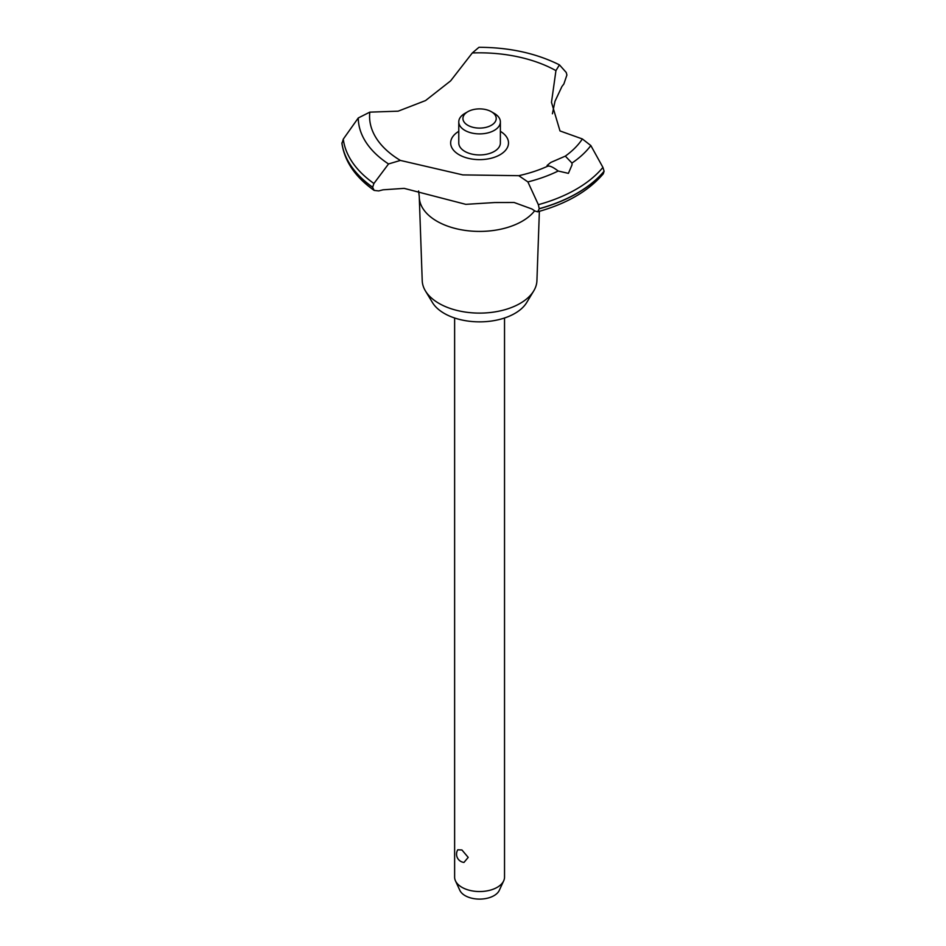 <?xml version="1.0" encoding="UTF-8"?>
<svg xmlns="http://www.w3.org/2000/svg" width="946" height="946" viewBox="0 0 946 946"><rect width="100%" height="100%" fill="white"/><g stroke="black" fill="none" stroke-linecap="round" stroke-linejoin="round"><path stroke-width="1.42" d="M539.374 211.336L536.926 280.655A57.363 33.122 180 0 1 533.733 290.907A57.363 33.122 180 0 1 439.015 303.406A57.363 33.122 180 0 1 425.416 290.907A57.363 33.122 180 0 1 422.223 280.655L419.279 197.312A60.308 34.813 180 0 1 419.267 196.602L418.593 190.95M533.733 290.907L526.697 302.543A49.913 28.818 180 0 1 444.289 313.422A49.913 28.818 180 0 1 432.452 302.543L425.416 290.907M534.644 210.804A60.308 34.813 180 0 1 522.216 221.222A60.308 34.813 180 0 1 436.934 221.222A60.308 34.813 180 0 1 419.279 197.312M472.302 52.964A110.008 63.512 180 0 1 555.941 70.619L559.441 64.86C536.11 53.236 509.291 47.383 478.96 47.3L472.302 52.964L450.627 80.871L425.558 100.56L398.136 111.179L369.815 112.136L358.274 117.966L343.292 139.121L341.944 143.544C344.734 161.612 355.471 177.233 374.155 190.418L372.618 187.32L373.918 183.489L388.534 163.954L400.395 160.43L462.819 174.904L518.763 175.684L527.892 181.916L538.357 204.679L539.244 208.794L537.671 211.809L535.022 211.064A131.009 75.633 0 0 0 531.912 208.983L514.127 202.491L494.793 202.539L465.799 204.348L404.155 188.372L383.071 189.803A131.009 75.633 0 0 0 378.731 190.926L374.155 190.418M559.441 64.86L566.228 72.464L566.902 75.018L563.851 84.04A131.009 75.633 0 0 0 561.912 86.559L554.995 101.281L552.417 113.78M537.671 211.809C566.666 203.745 588.542 191.068 603.3 173.768L604.092 171.214A138.081 79.724 180 0 1 577.214 193.138A138.081 79.724 180 0 1 539.244 208.664M604.092 171.356A138.081 79.724 180 0 1 577.214 193.28A138.081 79.724 180 0 1 539.244 208.794M518.763 175.684A110.008 63.512 180 0 0 548.491 165.834L547.095 165.467L550.749 162.464L565.318 156.125L571.963 163.055L572.046 164.841L568.392 173.366L558.187 171.013C553.138 167.146 549.673 165.55 547.781 166.224M454.624 317.998L454.624 877.131A24.951 14.403 0 0 0 455.464 880.844A24.951 14.403 0 0 0 461.932 887.313A24.951 14.403 0 0 0 486.055 891.049A24.951 14.403 0 0 0 503.686 880.844A24.951 14.403 0 0 0 504.525 877.131L504.525 317.998M457.793 849.78L461.932 849.969L468.199 857.383L463.978 862.421A8.313 8.313 0 0 1 457.793 849.78M503.686 880.844L499.299 890.352A20.41 11.79 180 0 1 484.872 898.7A20.41 11.79 180 0 1 465.136 895.649A20.41 11.79 180 0 1 459.851 890.352L455.464 880.844M491.341 111.699A16.638 9.602 0 0 0 467.809 111.699A16.638 9.602 0 0 0 467.809 125.286A16.638 9.602 0 0 0 491.341 125.286A16.638 9.602 0 0 0 491.341 111.699L494.285 113.402L491.341 111.699M494.285 113.402L494.285 113.402A20.8 12.002 180 0 1 500.375 121.892A20.8 12.002 180 0 1 487.533 132.984A20.8 12.002 180 0 1 464.876 130.382A20.8 12.002 180 0 1 458.775 121.892A20.8 12.002 180 0 1 464.876 113.402L467.809 111.699M500.375 121.892L500.375 142.941A20.8 12.002 180 0 1 487.533 154.032A20.8 12.002 180 0 1 464.876 151.431A20.8 12.002 180 0 1 458.775 142.941L458.775 121.892M604.092 171.214L602.921 167.395L590.848 145.566L582.369 138.956L559.997 130.938L551.483 102.334L555.941 70.619M400.395 160.43A110.008 63.512 180 0 1 369.815 112.136M582.369 138.956A110.008 63.512 180 0 1 565.318 156.125M500.375 131.34A28.924 16.697 180 0 1 500.02 154.754A28.924 16.697 180 0 1 459.295 154.848A28.924 16.697 180 0 1 458.775 131.34M372.618 187.32A138.081 79.724 180 0 1 341.908 143.035M372.618 187.19A138.081 79.724 180 0 1 341.908 142.905M558.187 171.013A121.313 70.039 180 0 1 527.892 181.916M602.921 167.395A136.638 78.885 180 0 1 576.197 189.247A136.638 78.885 180 0 1 538.357 204.679M590.848 145.566A121.313 70.039 180 0 1 571.963 163.055M373.918 183.489A136.638 78.885 180 0 1 343.292 139.121M388.522 163.954A121.313 70.039 180 0 1 358.274 117.966"/></g></svg>
